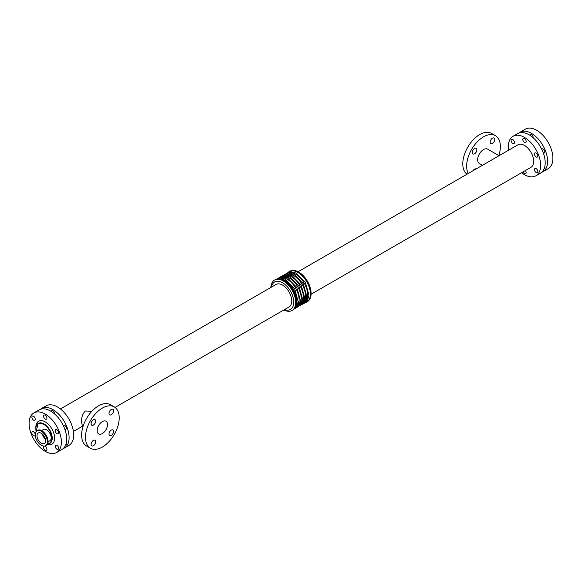 <?xml version="1.0" encoding="UTF-8"?>
<svg xmlns="http://www.w3.org/2000/svg" width="582" height="582" viewBox="0 0 582 582"><rect width="100%" height="100%" fill="white"/><g stroke="black" fill="none" stroke-linecap="round" stroke-linejoin="round"><path stroke-width="0.87" d="M41.497 430.615L43.344 429.545A6.489 3.747 60 0 1 49.841 433.299A6.489 3.747 60 0 1 49.841 440.792L47.986 441.862M91.112 444.386A3.237 1.87 -60 0 1 92.523 441.134A3.237 1.87 -60 0 1 95.019 440.261A3.237 1.87 -60 0 1 95.019 444.001A3.237 1.87 -60 0 1 91.781 445.87A3.237 1.87 -60 0 1 91.112 444.386M109.001 413.402A3.237 1.87 -60 0 1 110.413 410.15A3.237 1.87 -60 0 1 112.908 409.277A3.237 1.87 -60 0 1 112.908 413.016A3.237 1.87 -60 0 1 109.671 414.886A3.237 1.87 -60 0 1 109.001 413.402M91.112 423.732A3.237 1.87 -60 0 1 92.523 420.473A3.237 1.87 -60 0 1 95.019 419.607A3.237 1.87 -60 0 1 95.019 423.347A3.237 1.87 -60 0 1 91.781 425.216A3.237 1.87 -60 0 1 91.112 423.732M109.001 434.063A3.237 1.87 -60 0 1 110.413 430.804A3.237 1.87 -60 0 1 112.908 429.938A3.237 1.87 -60 0 1 112.908 433.67A3.237 1.87 -60 0 1 109.671 435.54A3.237 1.87 -60 0 1 109.001 434.063M473.035 170.73A3.237 1.87 -60 0 1 476.091 168.962M490.168 142.154A3.237 1.87 -60 0 1 491.579 138.894A3.237 1.87 -60 0 1 494.074 138.029A3.237 1.87 -60 0 1 494.074 141.761A3.237 1.87 -60 0 1 490.837 143.63A3.237 1.87 -60 0 1 490.168 142.154M472.278 152.477A3.237 1.87 -60 0 1 473.69 149.218A3.237 1.87 -60 0 1 476.185 148.352A3.237 1.87 -60 0 1 476.185 152.091A3.237 1.87 -60 0 1 472.948 153.961A3.237 1.87 -60 0 1 472.278 152.477M45.243 450.25A2.386 1.375 60 0 1 43.686 448.147A2.386 1.375 60 0 1 44.05 446.234A2.386 1.375 60 0 1 46.436 447.616A2.386 1.375 60 0 1 46.436 450.366A2.386 1.375 60 0 1 45.243 450.25M56.927 433.626A2.386 1.375 60 0 1 55.37 431.524A2.386 1.375 60 0 1 55.734 429.611A2.386 1.375 60 0 1 58.12 430.993A2.386 1.375 60 0 1 58.12 433.743A2.386 1.375 60 0 1 56.927 433.626M63.191 425.384A2.386 1.375 60 0 1 63.445 425.158A2.386 1.375 60 0 1 65.831 426.541A2.386 1.375 60 0 1 65.831 429.29A2.386 1.375 60 0 1 64.849 429.283M45.243 419.091A2.386 1.375 60 0 1 43.686 416.988A2.386 1.375 60 0 1 44.05 415.075A2.386 1.375 60 0 1 46.436 416.45A2.386 1.375 60 0 1 46.436 419.207A2.386 1.375 60 0 1 45.243 419.091M51.281 411.467A2.386 1.375 60 0 1 51.762 410.623A2.386 1.375 60 0 1 53.726 411.409A2.386 1.375 60 0 1 54.613 413.977M33.56 420.131A2.386 1.375 60 0 1 32.003 418.029A2.386 1.375 60 0 1 32.366 416.123A2.386 1.375 60 0 1 34.753 417.498A2.386 1.375 60 0 1 34.753 420.255A2.386 1.375 60 0 1 33.56 420.131M56.927 449.202A2.386 1.375 60 0 1 55.37 447.107A2.386 1.375 60 0 1 55.734 445.194A2.386 1.375 60 0 1 58.12 446.569A2.386 1.375 60 0 1 58.12 449.326A2.386 1.375 60 0 1 56.927 449.202M66.232 443.098A2.386 1.375 60 0 1 65.831 444.874A2.386 1.375 60 0 1 65.65 444.946M35.218 435.081A2.386 1.375 60 0 1 34.753 435.831A2.386 1.375 60 0 1 33.56 435.714A2.386 1.375 60 0 1 32.003 433.612A2.386 1.375 60 0 1 32.366 431.699A2.386 1.375 60 0 1 34.054 432.193A2.386 1.375 60 0 1 35.218 434.361M525.386 170.519A2.386 1.375 60 0 1 525.662 173.691A2.386 1.375 60 0 1 524.469 173.567A2.386 1.375 60 0 1 523.058 171.872M541.697 149.123A2.386 1.375 60 0 1 541.951 148.897A2.386 1.375 60 0 1 544.337 150.28A2.386 1.375 60 0 1 544.337 153.03A2.386 1.375 60 0 1 543.348 153.022M536.153 156.944A2.386 1.375 60 0 1 534.596 154.848A2.386 1.375 60 0 1 534.96 152.935A2.386 1.375 60 0 1 537.346 154.31A2.386 1.375 60 0 1 537.346 157.067A2.386 1.375 60 0 1 536.153 156.944M512.786 143.456A2.386 1.375 60 0 1 511.229 141.353A2.386 1.375 60 0 1 511.593 139.44A2.386 1.375 60 0 1 513.979 140.815A2.386 1.375 60 0 1 513.979 143.572A2.386 1.375 60 0 1 512.786 143.456M544.737 166.838A2.386 1.375 60 0 1 544.337 168.613A2.386 1.375 60 0 1 544.155 168.685M536.153 172.527A2.386 1.375 60 0 1 534.596 170.424A2.386 1.375 60 0 1 534.96 168.511A2.386 1.375 60 0 1 537.346 169.893A2.386 1.375 60 0 1 537.346 172.643A2.386 1.375 60 0 1 536.153 172.527M529.787 135.206A2.386 1.375 60 0 1 530.267 134.362A2.386 1.375 60 0 1 532.232 135.148A2.386 1.375 60 0 1 533.119 137.716M524.469 142.408A2.386 1.375 60 0 1 522.912 140.306A2.386 1.375 60 0 1 523.276 138.4A2.386 1.375 60 0 1 525.662 139.775A2.386 1.375 60 0 1 525.662 142.532A2.386 1.375 60 0 1 524.469 142.408M36.993 435.751A6.082 3.514 60 0 1 38.252 432.964A6.082 3.514 60 0 1 44.334 436.478A6.082 3.514 60 0 1 44.334 443.499A6.082 3.514 60 0 1 39.649 441.869A6.082 3.514 60 0 1 36.993 435.751M42.45 434.114A6.082 3.514 -120 0 0 45.432 439.286M35.211 434.718A8.606 4.969 60 0 1 36.986 430.782A8.606 4.969 60 0 1 45.592 435.743A8.606 4.969 60 0 1 45.592 445.681A8.606 4.969 60 0 1 38.965 443.375A8.606 4.969 60 0 1 35.211 434.718M83.168 426.06L82.317 425.573L81.589 422.35C81.305 417.65 82.557 413.86 85.336 410.994L90.596 411.234L91.447 411.721M97.165 430.564A7.326 4.227 -60 0 1 100.366 423.194A7.326 4.227 -60 0 1 106.011 421.23A7.326 4.227 -60 0 1 106.011 429.691A7.326 4.227 -60 0 1 98.685 433.917A7.326 4.227 -60 0 1 97.165 430.564M90.421 448.235L86.565 446.008A23.855 13.772 -60 0 1 81.626 435.089A23.855 13.772 -60 0 1 92.036 411.081A23.855 13.772 -60 0 1 110.413 404.694L114.268 406.92A23.855 13.772 -60 0 1 114.268 434.463A23.855 13.772 -60 0 1 90.421 448.235A23.855 13.772 -60 0 1 85.481 437.315A23.855 13.772 -60 0 1 95.892 413.307A23.855 13.772 -60 0 1 114.268 406.92M499.029 155.721L487.651 149.152A8.279 4.78 120 0 0 479.372 153.932A8.279 4.78 120 0 0 479.372 163.491L482.471 165.281M498.832 155.605A23.855 13.772 120 0 0 500.375 146.584A23.855 13.772 120 0 0 495.435 135.664A23.855 13.772 120 0 0 473.784 146.024A23.855 13.772 120 0 0 468.277 173.472M495.435 135.664L491.579 133.438A23.855 13.772 120 0 0 468.139 146.519A23.855 13.772 120 0 0 466.953 174.244M270.899 287.435A17.547 10.134 60 0 1 274.515 280.088L275.242 279.673A17.547 10.134 60 0 1 292.79 289.807A17.547 10.134 60 0 1 292.79 310.068L292.062 310.482A17.547 10.134 60 0 1 283.892 309.944M274.515 280.088A17.547 10.134 60 0 1 292.062 290.222A17.547 10.134 60 0 1 292.062 310.482M271.539 287.064A15.845 9.145 60 0 1 283.23 283.172A15.845 9.145 60 0 1 293.75 301.396A15.845 9.145 60 0 1 284.54 309.573M115.047 407.429L289.065 306.961A13 7.508 -120 0 0 289.065 291.953A13 7.508 -120 0 0 276.064 284.445L60.412 408.95M288.461 272.121A17.547 10.134 60 0 1 289.21 271.605A17.547 10.134 60 0 1 306.758 281.739A17.547 10.134 60 0 1 306.758 302A17.547 10.134 60 0 1 305.936 302.393M289.21 271.605L289.938 271.19A17.547 10.134 60 0 1 307.485 281.317A17.547 10.134 60 0 1 307.485 301.578L306.758 302M298.108 271.721L517.973 144.787A13 7.508 60 0 1 530.966 152.288A13 7.508 60 0 1 530.966 167.303L311.101 294.237M40.398 409.306A22.829 13.182 60 0 1 41.54 408.499A22.829 13.182 60 0 1 64.369 421.681A22.829 13.182 60 0 1 64.369 448.038A22.829 13.182 60 0 1 63.096 448.627M41.54 408.499L46.116 405.858A22.829 13.182 60 0 1 68.945 419.04A22.829 13.182 60 0 1 68.945 445.397L64.369 448.038M508.588 150.2A22.829 13.182 60 0 1 508.326 146.722A22.829 13.182 60 0 1 513.055 136.275A22.829 13.182 60 0 1 535.884 149.45A22.829 13.182 60 0 1 535.884 175.815A22.829 13.182 60 0 1 521.588 172.716M513.055 136.275L517.631 133.627A22.829 13.182 60 0 1 540.46 146.81A22.829 13.182 60 0 1 540.46 173.174L535.884 175.815M518.904 133.045A22.829 13.182 60 0 1 520.039 132.238A22.829 13.182 60 0 1 542.868 145.42A22.829 13.182 60 0 1 542.868 171.777A22.829 13.182 60 0 1 541.602 172.367M520.039 132.238L525.342 129.175A22.829 13.182 60 0 1 548.171 142.357A22.829 13.182 60 0 1 548.171 168.722L542.868 171.777M29.1 423.405A22.829 13.182 60 0 1 33.829 412.951A22.829 13.182 60 0 1 56.658 426.133A22.829 13.182 60 0 1 56.658 452.49A22.829 13.182 60 0 1 39.067 446.379A22.829 13.182 60 0 1 29.1 423.405M33.829 412.951L39.132 409.888A22.829 13.182 60 0 1 61.961 423.07A22.829 13.182 60 0 1 61.961 449.435L56.658 452.49M35.844 428.832A11.582 6.686 60 0 1 38.245 423.383A11.582 6.686 60 0 1 49.834 430.076A11.582 6.686 60 0 1 49.834 443.448A11.582 6.686 60 0 1 47.426 443.986M36.128 431.538A11.247 6.489 60 0 1 41.155 423.369A11.247 6.489 60 0 1 51.078 434.077A11.247 6.489 60 0 1 47.513 443.819M36.986 430.782L37.539 430.462A8.606 4.969 60 0 1 46.145 435.431A8.606 4.969 60 0 1 46.145 445.361L45.592 445.681M40.347 430.236A8.424 4.867 60 0 1 46.24 435.372A8.424 4.867 60 0 1 47.739 443.048M282.554 276.61A16.791 9.69 60 0 1 297.78 286.919A16.791 9.69 60 0 1 299.097 305.259M280.408 277.854A16.791 9.69 60 0 1 295.634 288.163A16.791 9.69 60 0 1 296.944 306.503M279.571 278.923A16.791 9.69 60 0 1 293.481 289.4A16.791 9.69 60 0 1 295.598 306.685M284.707 275.373A16.791 9.69 60 0 1 299.934 285.682A16.791 9.69 60 0 1 301.243 304.022M286.853 274.129A16.791 9.69 60 0 1 299.155 280.277A16.791 9.69 60 0 1 305.557 296.136A16.791 9.69 60 0 1 303.397 302.778M289.007 272.885A16.791 9.69 60 0 1 304.233 283.194A16.791 9.69 60 0 1 305.543 301.534M35.844 427.406A13.291 7.675 60 0 1 44.545 421.499A13.291 7.675 60 0 1 54.548 436.587A13.291 7.675 60 0 1 47.149 444.444M38.245 423.383L36.062 431.618M49.834 443.448L47.411 444.022M37.539 430.462C43.032 426.795 52.06 442.436 46.145 445.361M297.562 307.165L300.989 304.437L302.538 299.126L298.959 286.199L289.647 276.734L284.176 275.381L280.138 276.988M295.416 308.409L298.842 305.681L300.385 300.37L296.813 287.443L287.501 277.97L282.023 276.625L277.985 278.225M293.539 309.551L296.689 306.918L298.239 301.614L294.659 288.687L285.347 279.215L279.877 277.869L276.064 279.28M282.285 275.744L286.322 274.144L291.982 275.584L301.061 284.874L304.692 297.758L303.135 303.215L299.715 305.928M284.438 274.5L288.468 272.9L294.128 274.348L303.215 283.638L306.838 296.514L305.281 301.971L301.862 304.684M286.584 273.264L290.622 271.656L296.282 273.103L305.361 282.394L308.991 295.27L307.434 300.727L304.015 303.448M73.412 431.466L82.971 425.951"/></g></svg>
